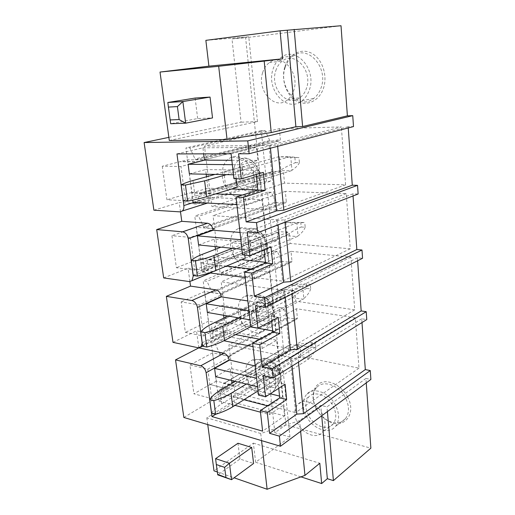 <?xml version="1.0" encoding="UTF-8"?>
<svg xmlns="http://www.w3.org/2000/svg" width="515" height="515" viewBox="0 0 515 515"><rect width="100%" height="100%" fill="white"/><g stroke="black" fill="none" stroke-linecap="round" stroke-linejoin="round"><path stroke-width="0.39" stroke-dasharray="2.58 1.93" d="M210.12 384.499L227.797 389.115L210.12 384.499L193.936 393.821L211.684 398.571L227.772 388.96M199.234 161.646L180.623 161.53L162.264 166.248L180.958 166.474L206.18 159.888L187.602 159.805L180.623 161.53M199.26 161.832L180.649 161.71M187.602 159.805L191.838 192.462L210.275 193.222L206.18 159.888M210.275 193.222L185.49 200.715L180.958 166.474M162.264 166.248L166.931 199.775L185.49 200.715M191.838 192.462L166.931 199.775M269.049 145.385L204.481 146.099L205.929 157.847L205.434 159.457L204.796 159.695L195.855 159.656L195.05 159.019L189.887 147.914L185.934 147.953L193.196 203.934L197.097 204.14L199.646 193.292L208.968 193.524L210.545 195.391L211.916 206.547L275.493 210.088L269.049 145.385L341.361 126.909L279.323 128.653L204.481 146.099M253.02 187.647L251.841 190.486C246.434 198.668 239.552 199.865 231.19 194.071C223.561 186.707 220.851 177.765 223.053 167.246C224.695 161.987 227.694 158.601 232.053 157.088C244.155 152.343 258.504 173.053 253.02 187.647M279.323 128.653L280.327 139.224L279.793 140.692L279.169 140.917L270.51 141.052L269.744 140.492L265.109 130.553L261.266 130.656L266.416 181.222L270.208 181.319L273.053 171.418L282.091 171.418L283.559 173.072L284.518 183.147L345.597 184.84L341.361 126.909M345.597 184.84L275.493 210.088M284.518 183.147L211.916 206.547M270.208 181.319L197.097 204.14M266.416 181.222L193.196 203.934M261.266 130.656L185.934 147.953M265.109 130.553L189.887 147.914M353.045 195.97L352.897 193.82L358.137 194.007M357.622 260.764L357.41 257.77L362.554 258.273M361.987 322.545L361.723 318.791L366.764 319.57M366.249 382.883L365.94 378.422L370.884 379.458M300.947 476.864L255.633 462.251L289.958 437.016L274.862 432.703L285.902 424.856L370.864 448.166M285.902 424.856L245.623 37.756L341.02 25.75M348.243 127.939L348.153 126.716L353.502 126.568M284.911 66.602C288.812 53.985 301.41 47.502 311.942 53.431C322.532 59.174 327.926 76.059 323.291 88.747C318.817 101.526 305.974 106.843 296.022 100.753C286.005 94.85 280.862 79.136 284.911 66.602M291.947 261.008L291.58 262.154L290.814 262.399L282.426 261.498L281.692 260.899L277.25 251.372L273.529 251.005L278.248 297.335L281.924 297.87L284.647 289.314L293.486 290.312L294.895 291.973L295.777 301.198L354.732 309.843L350.876 257.139L291.02 251.346L291.947 261.008L222.474 292.436L222.139 293.672L221.36 293.911L212.701 292.61L211.923 291.928L207.004 281.332L203.168 280.797L209.753 331.589L213.545 332.323L216.023 323.105L225.145 324.553L226.658 326.433L227.9 336.54L289.295 348.565L283.495 290.37L221.167 281.808L222.474 292.436M286.269 201.481L285.825 202.775L285.123 203.013L276.6 202.607L275.853 202.028L271.315 192.295L267.53 192.153L272.461 240.537L276.195 240.859L278.976 231.66L287.917 232.181L289.353 233.842L290.273 243.473L350.271 248.803L346.235 193.582L285.304 191.38L286.269 201.481L214.407 226.819L214.002 228.229L213.281 228.48L204.487 227.772L203.695 227.115L198.655 216.268L194.76 216.01L201.674 269.293L205.517 269.783L208.028 259.785L217.253 260.654L218.798 262.528L220.105 273.137L282.574 281.139L276.465 219.821L213.036 215.656L214.407 226.819M296.492 308.736L297.38 317.987L297.071 318.997L296.26 319.242L288.007 317.884L287.286 317.272L282.941 307.931L279.272 307.365L283.797 351.777L287.415 352.498L290.093 344.535L298.822 345.977L300.206 347.644L301.05 356.483L358.994 368.154L355.311 317.807L296.492 308.736L228.911 344.799L230.16 354.925L229.883 356.013L229.053 356.245L220.523 354.391L219.763 353.696L214.955 343.338L211.176 342.559L217.465 391.02L221.199 391.979L223.645 383.469L232.664 385.452L234.145 387.332L235.329 396.975L295.674 412.624L290.164 357.326L228.911 344.799M347.471 396.795C357.474 414.556 342.9 430.733 327.424 420.568C322.667 417.678 318.901 413.642 316.133 408.466L315.798 407.809C310.577 397.335 312.953 385.651 321.225 382.574C329.42 379.343 341.806 385.883 347.471 396.795M352.897 193.82L284.744 219.789L284.975 222.177M247.251 231.885L277.604 220.42L284.744 219.789M357.41 257.77L291.593 290.692L291.908 293.994M255.44 305.71L284.634 291.245L291.593 290.692M361.723 318.791L298.088 357.964L298.488 362.09M263.191 375.583L291.303 358.453L298.088 357.964M365.94 378.422L326.993 406.856L320.787 405.337L299.569 420.607L260.738 433.501L206.83 417.832L283.108 370.478L267.723 367.098L183.855 417.472M327.398 411.582L326.993 406.856M189.906 281.608L188.097 268.238L213.577 271.476L216.261 270.6L217.484 265.631L269.564 271.888L272.989 304.809L247.824 300.934M163.686 277.933L188.097 268.238M180.501 211.852L179.246 202.537L204.848 203.901M153.895 210.204L179.246 202.537M168.862 137.357L241.072 122.19L232.007 38.908L245.623 37.756M274.862 432.703L267.723 367.098M198.835 347.863L196.537 330.83L221.63 335.754L224.508 334.911L225.506 330.527L276.684 340.241L279.941 371.489L255.221 366.023M172.995 342.359L196.537 330.83M205.865 40.35L248.764 36.784L232.007 38.908M169.287 140.511L257.494 121.598L241.072 122.19M348.153 126.716L277.521 144.96L277.649 146.324M238.58 153.773L270.188 145.674L277.521 144.96M285.168 67.484C286.803 62.495 289.501 58.659 293.267 55.974C308.073 44.219 329.001 68.115 320.935 88.142C319.351 92.526 316.95 95.957 313.738 98.442C298.739 110.912 277.778 87.724 285.168 67.484M277.25 251.372L207.004 281.332M273.529 251.005L203.168 280.797M278.248 297.335L209.753 331.589M281.924 297.87L213.545 332.323M295.777 301.198L227.9 336.54M354.732 309.843L289.295 348.565M350.876 257.139L283.495 290.37M291.02 251.346L221.167 281.808M271.315 192.295L198.655 216.268M267.53 192.153L194.76 216.01M272.461 240.537L201.674 269.293M276.195 240.859L205.517 269.783M290.273 243.473L220.105 273.137M350.271 248.803L282.574 281.139M346.235 193.582L276.465 219.821M285.304 191.38L213.036 215.656M282.941 307.931L214.955 343.338M279.272 307.365L211.176 342.559M283.797 351.777L217.465 391.02M287.415 352.498L221.199 391.979M301.05 356.483L235.329 396.975M358.994 368.154L295.674 412.624M355.311 317.807L290.164 357.326M316.313 408.698C318.894 413.532 322.409 417.298 326.845 419.995C334.428 424.096 340.615 423.684 345.411 418.753C349.479 413.21 349.505 406.238 345.494 397.844C339.121 385.02 323.092 379.587 316.68 387.55C312.483 392.939 312.257 399.782 315.998 408.086L316.313 408.698M254.732 181.943L243.344 181.628L241.728 166.989L253.155 167.124L254.732 181.943L237.157 187.312L225.686 186.926L243.344 181.628M277.604 220.42L278.042 224.849M284.634 291.245L285.239 297.367M291.303 358.453L292.063 366.088M321.721 415.779L320.787 405.337M300.631 431.364L299.569 420.607M261.549 440.615L260.738 433.501M207.745 424.592L206.83 417.832M217.317 471.985L234.106 477.804M289.958 437.016L283.108 370.478M255.633 462.251L253.374 443.132L214.002 470.832M253.374 443.132L319.809 463.268M207.532 203.065L207.551 203.052C208.813 201.828 209.328 200.065 209.096 197.76L209.051 197.393L262.051 199.82L265.669 234.537L240.035 232.445M257.494 121.598L248.764 36.784M270.188 145.674L270.439 148.198M273.059 69.145C274.682 64.066 277.379 60.158 281.158 57.435C296.009 45.468 317.253 69.866 309.219 90.26C307.642 94.721 305.241 98.217 302.009 100.734C286.958 113.397 265.727 89.745 273.059 69.145M267.781 325.525L267.504 326.201C262.824 334.003 256.155 334.898 247.496 328.885C239.578 321.283 236.739 312.727 238.979 303.206C240.164 299.885 242.166 297.573 244.986 296.267C256.515 290.003 273.826 311.948 267.781 325.525M222.705 294.277L204.687 291.561L208.53 321.193L226.413 324.463L222.705 294.277L199.292 304.938L181.145 301.912L185.387 332.4L203.406 336.012L199.292 304.938M260.59 258.369L259.927 259.985C254.899 268.006 248.114 269.075 239.578 263.191C231.776 255.717 228.995 246.968 231.222 236.945C232.613 232.767 235.065 229.954 238.587 228.518C250.477 222.918 266.377 244.252 260.59 258.369M214.646 228.763L196.35 227.295L200.386 258.382L218.547 260.461L214.646 228.763L190.35 237.396L171.933 235.703L176.394 267.742L194.676 270.092L190.35 237.396M274.617 389.372C270.246 396.885 263.693 397.561 254.97 391.387C246.981 383.649 244.116 375.274 246.37 366.268C247.374 363.642 248.996 361.755 251.249 360.597C262.309 353.85 280.862 376.349 274.63 389.34L274.617 389.372M230.372 356.683L212.631 352.833L216.3 381.106L233.913 385.458L230.372 356.683L207.79 369.158L189.919 364.935L193.936 393.821M306.206 415.972C312.496 428.86 328.911 435.021 335.529 426.407C339.604 420.826 339.597 413.757 335.516 405.208C329.04 392.153 312.875 386.527 306.47 394.542C302.163 400.174 302.073 407.314 306.206 415.972M236.192 178.737L235.445 172.126L253.155 167.124M235.445 172.126L223.928 171.926L241.728 166.989M225.686 186.926L223.928 171.926M278.731 388.323L278.132 382.606L285.085 384.229M258.524 395.063L278.132 382.606M271.624 320.845L271.128 316.165L278.216 317.337M250.766 326.832L271.128 316.165M264.124 249.672L263.751 246.144L270.974 246.827M242.578 254.816L263.751 246.144M256.2 174.488L255.961 172.255L263.326 172.383M233.926 178.679L255.961 172.255M231.1 153.792L256.579 147.329L257.944 160.39L241.941 164.774L243.067 174.971L258.981 170.356L261.034 190.067L257.828 189.951M236.874 204.597L246.382 205.092L245.288 195.127L261.034 190.067M246.382 205.092L262.051 199.82M241.953 249.279L251.359 250.219L250.296 240.576L265.669 234.537M251.359 250.219L266.654 243.975L268.598 262.65L265.45 262.302M245.159 277.514L254.5 278.724L253.457 269.287L268.598 262.65M254.5 278.724L269.564 271.888M249.975 319.847L259.206 321.45L258.202 312.315L272.989 304.809M259.206 321.45L273.922 313.757L275.77 331.473L272.68 330.913M253.013 346.614L262.18 348.462L261.195 339.52L275.77 331.473M262.18 348.462L276.684 340.241M257.577 386.778L266.648 388.98L265.689 380.315L279.941 371.489M266.648 388.98L280.823 379.993L282.581 396.82L279.548 396.074M260.468 412.193L269.467 414.607L268.534 406.123L282.581 396.82M269.467 414.607L283.45 405.151L284.57 415.901L262.624 431.152M243.949 399.737L217.787 392.939L218.836 401.018L233.141 392.333L283.45 405.151M217.787 392.939L232.162 384.39L232.033 383.334M231.679 380.501L230.179 368.354L280.823 379.993M215.669 376.62L230.179 368.354M215.624 414.298L234.409 402.582L233.141 392.333M234.409 402.582L284.57 415.901M235.619 334.608L209.573 329.6L210.674 338.098L225.506 330.527M209.573 329.6L224.476 322.197L223.961 318.025M223.619 315.27L222.396 305.363L273.922 313.757M207.345 312.451L222.396 305.363M226.446 266.062L200.934 263.011L202.092 271.946L209.309 272.879M202.092 271.946L217.484 265.631M200.934 263.011L216.403 256.869L215.463 249.26M215.135 246.608L214.214 239.179L266.654 243.975M198.597 244.96L214.214 239.179M258.202 312.315L248.945 310.796M193.067 202.311L209.051 197.393M176.96 153.921L202.923 147.824L203.67 153.856M215.643 193.891L191.844 192.9L192.777 200.123M191.844 192.9L207.912 188.175L206.502 176.761M206.187 174.225L205.614 169.551L258.981 170.356M189.378 173.883L205.614 169.551M250.296 240.576L240.866 239.733M202.923 147.824L256.579 147.329M210.674 338.098L223.877 340.75M265.689 380.315L256.605 378.19M275.789 70.735C277.154 66.48 279.413 63.21 282.574 60.912C295.14 50.753 313.101 71.328 306.361 88.586C305.022 92.404 302.975 95.384 300.206 97.528C287.492 108.189 269.545 88.149 275.789 70.735M204.687 291.561L181.145 301.912M208.53 321.193L185.387 332.4M226.413 324.463L203.406 336.012M196.35 227.295L171.933 235.703M200.386 258.382L176.394 267.742M218.547 260.461L194.676 270.092M212.631 352.833L189.919 364.935M216.3 381.106L210.139 384.654M233.913 385.458L227.797 389.115M211.684 398.571L207.79 369.158M308.388 415.174C304.899 407.854 304.97 401.822 308.594 397.065C314.028 390.248 327.707 395.044 333.173 406.071C336.623 413.307 336.623 419.287 333.166 424.012C327.585 431.255 313.719 426.079 308.388 415.174M231.583 189.018L207.912 188.175M218.836 401.018L235.001 405.356M268.534 406.123L267.543 405.865M270.266 393.788L232.162 384.39M249.099 386.99L247.586 374.109L263.538 364.652L264.929 377.27L249.099 386.99L259.991 389.662L258.524 376.645L247.586 374.109M261.195 339.52L259.914 339.276M250.374 326.877L224.476 322.197M241.683 323.639L240.099 310.107L256.625 301.996L258.086 315.238L241.683 323.639L252.762 325.628L251.223 311.942L240.099 310.107M253.457 269.287L251.674 269.075M241.767 259.682L216.403 256.869M233.887 257.036L232.22 242.797L249.363 236.192L250.902 250.103L233.887 257.036L245.166 258.266L262.09 251.217L260.59 237.145L249.363 236.192M244.799 255.047L243.537 243.859L232.22 242.797M245.288 195.127L242.417 195.005M233.482 174.772L243.067 174.971M232.336 164.684L241.941 164.774M231.834 160.274L257.944 160.39M262.669 72.576C264.021 68.244 266.281 64.903 269.448 62.566C282.059 52.221 300.29 73.252 293.589 90.846C292.263 94.734 290.209 97.773 287.434 99.955C274.682 110.789 256.483 90.318 262.669 72.576M322.364 414.028C316.802 402.788 303.007 397.812 297.586 404.681C293.968 409.47 293.93 415.592 297.483 423.04C302.897 434.145 316.873 439.527 322.454 432.233C325.911 427.476 325.879 421.405 322.364 414.028M258.524 376.645L274.386 367.015L263.538 364.652M259.991 389.662L275.737 379.767L274.386 367.015M275.737 379.767L264.929 377.27M251.223 311.942L267.658 303.689L256.625 301.996M252.762 325.628L269.081 317.079L267.658 303.689M269.081 317.079L258.086 315.238M243.537 243.859L260.59 237.145M262.09 251.217L250.902 250.103M237.157 187.312L291.213 170.787L280.038 170.62L194.985 196.138C189.739 197.715 185.844 199.311 183.301 200.927M226.561 174.636L289.913 156.74L278.699 156.734L215.006 174.398M294.889 157.654L295.346 162.676C289.604 164.987 284.763 167.459 280.817 170.092L279.536 156.792L298.977 157.661L289.913 156.74M295.346 162.676L299.421 162.708L298.977 157.661M299.421 162.708C298.34 165.058 295.861 167.575 291.986 170.253L290.75 156.805M291.213 170.787L291.986 170.253M280.038 170.62L280.817 170.092M278.699 156.734L279.536 156.792M245.166 258.266L297.297 236.559L286.321 235.67L204.371 269.068C199.331 271.122 195.623 273.285 193.241 275.551M232.226 248.314L296.061 223.182L285.046 222.435L220.858 247.181M300.747 222.21L301.185 226.999C295.591 229.439 290.885 232.13 287.074 235.085L285.857 222.403L304.758 222.474L296.061 223.182M301.185 226.999L305.189 227.282L304.758 222.474M305.189 227.282C304.172 230.07 301.79 232.967 298.043 235.967L296.865 223.15M297.297 236.559L298.043 235.967M286.321 235.67L287.074 235.085M285.046 222.435L285.857 222.403M250.747 326.684L303.097 299.26L292.314 297.715L213.268 338.194C208.421 340.679 204.88 343.344 202.653 346.189L224.508 334.911M239.192 317.974L301.919 286.501L291.091 285.085L228.016 316.036M306.335 283.81L306.753 288.387C301.301 290.943 296.73 293.84 293.041 297.071L291.876 284.975L306.335 283.81L310.275 284.312C309.109 285.11 306.58 285.799 302.698 286.385L301.919 286.501M306.753 288.387L310.687 288.909L310.275 284.312M310.687 288.909C309.734 292.082 307.442 295.314 303.824 298.61L302.698 286.385M303.097 299.26L303.824 298.61M292.314 297.715L293.041 297.071M291.091 285.085L291.876 284.975M258.047 390.879L308.633 359.097L298.031 356.953L221.714 403.805C217.047 406.67 213.667 409.786 211.575 413.146M246.318 384.048L307.507 346.917L296.865 344.889L235.329 381.383M311.678 342.662L312.071 347.033C306.76 349.698 302.318 352.775 298.739 356.258L297.625 344.702C301.468 343.763 306.148 343.087 311.678 342.662L315.547 343.383C314.453 344.638 312.019 345.752 308.26 346.724L307.507 346.917M312.071 347.033L315.94 347.773L315.547 343.383M315.94 347.773C315.045 351.301 312.843 354.841 309.335 358.395L308.26 346.724M308.633 359.097L309.335 358.395M298.031 356.953L298.739 356.258M296.865 344.889L297.625 344.702M167.845 102.485L170.69 123.729L197.67 118.547L212.528 117.922M197.67 118.547L195.121 98.05M215.592 458.653L217.761 474.875L239.951 459.052L253.592 463.481M239.951 459.052L237.988 443.254M283.559 173.072L210.545 195.391M208.968 193.524L282.091 171.418M273.439 171.283L200.039 193.157M199.402 193.743L272.796 171.83M269.744 140.492L195.05 159.019M195.855 159.656L270.51 141.052M279.169 140.917L204.796 159.695M205.929 157.847L280.327 139.224M234.383 166.744C228.609 183.115 250.245 200.863 257.674 185.394L258.633 183.102C263.081 171.36 251.584 154.803 241.747 158.575C238.2 159.779 235.748 162.502 234.383 166.744M257.68 180.778C253.309 195.455 233.797 181.995 238.703 167.999C241.387 161.568 245.732 159.888 251.738 162.952C257.313 167.562 259.296 173.504 257.68 180.778M221.36 293.911L290.814 262.399M282.426 261.498L212.701 292.61M211.923 291.928L281.692 260.899M284.48 289.591L215.862 323.401M216.487 322.963L285.11 289.173M293.486 290.312L225.145 324.553M226.658 326.433L294.895 291.973M213.281 228.48L285.123 203.013M276.6 202.607L204.487 227.772M203.695 227.115L275.853 202.028M278.77 232.001L207.828 260.152M208.466 259.644L279.4 231.518M287.917 232.181L217.253 260.654M218.798 262.528L289.353 233.842M297.38 317.987L230.16 354.925M229.053 356.245L296.26 319.242M288.007 317.884L220.523 354.391M219.763 353.696L287.286 317.272M289.958 344.76L223.516 383.707M224.134 383.34L290.576 344.4M298.822 345.977L232.664 385.452M234.145 387.332L300.206 347.644M189.32 281.576L213.577 271.476M179.909 211.865L205.112 203.914M198.256 347.786L221.63 335.754M202.202 342.784L225.544 330.862M193.981 275.654L217.53 265.978M194.149 202.369L209.096 197.76M249.595 301.365C243.589 316.017 266.609 334.821 272.68 319.802L272.905 319.255C277.804 308.305 263.925 290.743 254.519 295.764C252.215 296.814 250.573 298.681 249.595 301.365M242.179 235.741C236.276 251.262 258.691 269.519 265.412 254.217L265.952 252.917C270.639 241.541 257.899 224.476 248.217 228.95C245.346 230.102 243.338 232.368 242.179 235.741M256.657 363.854C250.58 377.611 274.006 396.994 279.523 382.368L279.536 382.342C284.576 371.856 269.693 353.85 260.661 359.27L256.657 363.854M271.933 316.448C267.633 328.905 248.854 314.253 253.695 302.479C257.59 289.752 277.057 304.384 271.933 316.448M264.987 250.335C260.648 263.86 241.509 249.762 246.389 236.926C250.296 223.137 270.156 237.157 264.987 250.335M278.544 379.368C274.276 390.846 255.852 375.705 260.654 364.91C264.536 353.148 283.623 368.315 278.544 379.368M194.985 196.138L192.977 180.514M204.371 269.068L202.466 254.268M213.268 338.194L211.459 324.154M221.714 403.805L219.995 390.473M199.646 193.292L273.053 171.418M205.434 159.457L279.793 140.692M232.053 157.088L241.747 158.575C246.35 157.577 250.676 159.154 254.719 163.3C257.944 168.74 261.266 170.343 258.8 182.934L257.674 185.394L251.841 190.486M222.139 293.672L291.58 262.154M216.023 323.105L284.647 289.314M214.002 228.229L285.825 202.775M208.028 259.785L278.976 231.66M229.883 356.013L297.071 318.997M223.645 383.469L290.093 344.535M326.845 419.995L327.424 420.568M281.158 57.435L293.267 55.974M302.009 100.734L313.738 98.442M345.411 418.753L335.529 426.407M316.68 387.55L306.47 394.542M216.261 270.6L210.448 273.021M244.986 296.267L254.519 295.764C258.871 294.271 263.307 295.462 267.819 299.331C270.169 301.648 271.914 304.404 273.047 307.61C273.671 309.792 274.656 312.174 272.963 319.184L267.504 326.201M238.587 228.518L248.217 228.95C252.704 227.675 257.094 229.027 261.388 232.999C263.622 235.355 265.251 238.149 266.274 241.374C266.841 243.511 267.665 246.241 266.062 252.788L265.412 254.217L259.927 259.985M274.63 389.34L279.536 382.342C281.428 377.772 280.823 372.66 277.72 367.015C275.853 364.079 273.562 361.813 270.839 360.223C268.901 359.303 267.285 358.015 260.661 359.27L251.249 360.597M269.448 62.566L282.574 60.912M287.434 99.955L300.206 97.528M308.594 397.065L297.586 404.681M333.166 424.012L322.454 432.233"/><path stroke-width="0.77" d="M357.539 185.342L358.137 194.007L257.597 232.722L256.515 222.615L357.539 185.342L352.286 185.2L348.243 127.939M270.439 148.198L276.652 210.841L246.138 221.888L243.421 197.38L236.012 197.052L242.578 254.816L249.878 255.582L270.974 246.827L272.718 263.822L251.822 273.085L254.391 296.254L264.562 297.76L265.586 307.307L362.554 258.273L361.987 250.007L356.831 249.55L353.045 195.97M251.822 273.085L244.554 272.184L250.766 326.832L257.931 328.126L278.216 317.337L279.87 333.456L259.766 344.69L262.199 366.629L272.178 368.824L273.15 377.868L366.764 319.57L366.223 311.684L361.17 310.944L357.622 260.764M259.766 344.69L252.633 343.28L258.524 395.063L265.553 396.827L285.085 384.229L286.655 399.531L267.291 412.521L269.603 433.327L279.394 436.141L280.475 446.254L370.884 379.458L370.272 370.575L365.309 369.577L361.987 322.545M327.398 411.582L333.405 480.617L370.864 448.166L366.249 382.883M352.749 115.643L247.76 140.885L249.138 153.747L353.502 126.568L352.749 115.643L347.387 115.849L341.02 25.75L280.076 30.81L282.651 58.819L264.195 61.085L271.225 132.555L227.057 139.468L169.287 140.511L160.023 72.049L218.675 66.274L264.195 61.085M249.878 255.582L247.251 231.885L257.597 232.722M356.831 249.55L290.711 281.602L284.975 222.177M254.391 296.254L283.733 282.162L290.711 281.602M361.987 250.007L264.562 297.76M257.931 328.126L255.44 305.71L265.586 307.307M361.17 310.944L297.252 349.331L291.908 293.994M262.199 366.629L290.447 349.827L297.252 349.331M366.223 311.684L272.178 368.824M265.553 396.827L263.191 375.583L273.15 377.868M365.309 369.577L303.47 413.674L298.488 362.09M269.603 433.327L296.827 414.105L303.47 413.674M370.272 370.575L279.394 436.141M280.475 446.254L183.855 417.472L175.531 359.888L198.835 347.863M300.947 476.864L321.669 483.546L327.34 478.705L321.721 415.779M333.405 480.617L327.34 478.705M190.511 286.115L166.345 296.35L172.995 342.359L198.256 347.786L201.14 346.968L202.131 342.816L197.419 307.449C196.627 303.663 194.779 301.352 191.876 300.515L215.882 289.848L190.511 286.115L189.906 281.608M181.776 221.315L156.695 229.574L163.686 277.933L189.32 281.576L192.011 280.707L193.222 275.963L188.258 238.722C187.441 234.756 185.555 232.458 182.6 231.814L207.532 223.233L181.776 221.315L180.501 211.852M247.76 140.885L144.116 142.552L153.895 210.204L179.909 211.865L182.355 210.996C183.604 209.747 184.1 207.931 183.842 205.549L176.96 153.921L231.1 153.792L233.926 178.679L241.368 178.859L263.326 172.383L265.174 190.338L257.841 190.074L256.2 174.488M144.116 142.552L168.862 137.357M160.023 72.049L208.91 66.165L205.865 40.35L280.076 30.81M347.387 115.849L302.614 126.529L294.168 29.368M302.614 126.529L295.887 126.729L271.225 132.555M241.368 178.859L238.58 153.773L249.138 153.747M352.286 185.2L283.817 210.204L277.649 146.324M276.652 210.841L283.817 210.204M246.138 221.888L256.515 222.615M278.042 224.849L283.733 282.162M285.239 297.367L290.447 349.827M292.063 366.088L296.827 414.105M175.531 359.888L200.689 365.792C203.547 366.802 205.356 369.12 206.116 372.738L211.961 416.584L262.624 431.152L260.294 410.655L279.729 397.812L278.731 388.323M267.291 412.521L260.294 410.655M234.106 477.804L267.118 489.25L304.964 475.397L300.631 431.364M304.964 475.397L319.809 463.268L321.669 483.546M267.118 489.25L261.549 440.615M217.317 471.985L214.002 470.832L207.745 424.592M166.345 296.35L191.876 300.515M247.824 300.934L221.347 296.865L221.302 296.524C220.568 292.855 218.759 290.627 215.882 289.848M156.695 229.574L182.6 231.814M204.848 203.901L207.532 203.065M240.035 232.445L213.113 230.244L213.068 229.883C212.302 226.046 210.455 223.832 207.532 223.233M255.221 366.023L229.143 359.94C228.428 356.425 226.658 354.191 223.825 353.251L198.835 347.882M295.887 126.729L287.267 30.25M208.91 66.165L282.651 58.819M227.057 139.468L218.675 66.274M243.421 197.38L265.174 190.338M215.006 174.398L192.977 180.514C187.679 181.982 183.746 183.449 181.171 184.924L183.301 200.927L187.576 201.146C194.979 199.762 201.314 198.269 206.579 196.659L237.157 187.312L236.192 178.737M252.633 343.28L272.815 332.169L271.624 320.845M244.554 272.184L265.528 263.023L264.124 249.672M236.012 197.052L257.841 190.074M272.718 263.822L265.528 263.023M279.87 333.456L272.815 332.169M286.655 399.531L279.729 397.812M232.033 383.334L231.679 380.501M256.605 378.19L214.601 368.373L215.669 376.62L257.577 386.778M214.601 368.373L229.181 360.262M211.961 416.584L215.624 414.298L213.841 400.651C220.6 398.61 226.336 396.164 231.055 393.312L246.318 384.048M223.961 318.025L223.619 315.27M248.945 310.796L206.225 303.786L207.345 312.451L249.975 319.847M206.225 303.786L221.347 296.865M209.309 272.879L245.159 277.514M240.866 239.733L197.412 235.844L198.597 244.96L241.953 249.279M197.412 235.844L213.113 230.244M215.463 249.26L215.135 246.608M192.777 200.123L193.067 202.311L236.874 204.597M233.482 174.772L189.378 173.883L188.13 164.272L204.449 160.146L231.834 160.274M203.67 153.856L204.449 160.146M206.502 176.761L206.187 174.225M223.877 340.75L253.013 346.614M257.828 189.951L231.583 189.018M235.001 405.356L260.468 412.193M267.543 405.865L243.949 399.737M279.548 396.074L270.266 393.788M259.914 339.276L235.619 334.608M272.68 330.913L250.374 326.877M251.674 269.075L226.446 266.062M265.45 262.302L241.767 259.682M220.858 247.181L202.466 254.268C197.387 256.232 193.64 258.279 191.226 260.416L193.241 275.551L197.445 276.117C204.603 274.476 210.712 272.602 215.772 270.504L245.166 258.266L244.799 255.047M242.417 195.005L215.643 193.891M188.13 164.272L232.336 164.684M187.576 201.146L185.458 185.065L204.609 180.836L226.561 174.636M181.171 184.924L185.458 185.065M197.445 276.117L195.443 260.912C202.653 259.322 208.807 257.526 213.905 255.524L232.226 248.314M191.226 260.416L195.443 260.912M204.893 332.664L206.785 347.065L202.653 346.189L200.741 331.853L204.893 332.664C211.865 330.836 217.806 328.699 222.712 326.246L239.192 317.974M228.016 316.036L211.459 324.154C206.573 326.555 203 329.124 200.741 331.853M206.785 347.065C213.719 345.185 219.615 342.984 224.476 340.441L250.747 326.684M258.047 390.879L232.735 406.786C228.048 409.715 222.351 412.219 215.637 414.298L211.575 413.146L209.76 399.55L213.841 400.651M235.329 381.383L219.995 390.473C215.296 393.267 211.884 396.293 209.76 399.55M210.049 97.078L212.528 117.922L185.657 123.169L182.876 101.552L167.845 102.485L195.121 98.05L210.049 97.078L182.876 101.552L177.418 106.586L168.399 107.094L167.845 102.485M177.418 106.586L179.111 119.557L185.657 123.169L170.69 123.729L168.399 107.094M179.111 119.557L170.117 119.937M251.693 447.477L253.592 463.481L231.531 479.69L229.42 463.255L215.592 458.653L237.988 443.254L251.693 447.477L229.42 463.255L224.617 467.343L216.319 464.53L215.592 458.653M217.633 474.315L231.531 479.69L217.761 474.875L216.319 464.53M225.905 477.205L224.617 467.343M200.689 365.792L223.825 353.251M206.116 372.738L229.143 359.94M197.419 307.449L221.302 296.524M188.258 238.722L213.068 229.883M193.222 275.963L193.981 275.654M183.842 205.549L194.149 202.369M206.579 196.659L204.609 180.836M215.772 270.504L213.905 255.524M224.476 340.441L222.712 326.246M232.735 406.786L231.055 393.312M202.653 346.183L201.14 346.968M210.448 273.021L192.011 280.707M207.5 203.065L182.355 210.996"/></g></svg>
